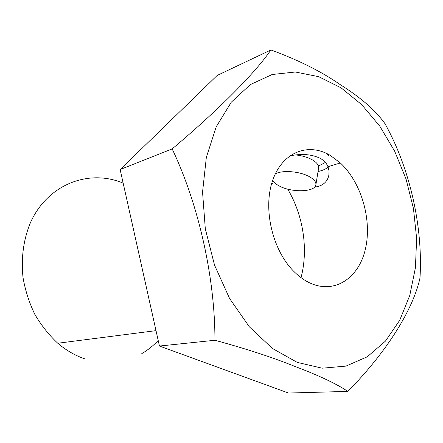 <?xml version="1.0" encoding="UTF-8"?>
<svg xmlns="http://www.w3.org/2000/svg" width="443" height="443" viewBox="0 0 443 443"><rect width="100%" height="100%" fill="white"/><g stroke="black" fill="none" stroke-linecap="round" stroke-linejoin="round"><path stroke-width="0.66" d="M341.104 87.852L361.715 104.664L379.784 126.15L394.719 151.301L406.054 179.083L413.446 208.465L416.63 238.378L415.429 267.744L409.775 295.437L399.702 320.3L385.416 341.149L367.28 356.787L345.911 366.117L322.183 368.194L297.225 362.38L272.439 348.469L249.365 326.834L229.585 298.499L214.528 265.108L205.308 228.826L202.551 192.096L206.333 157.376L216.206 126.842L231.279 102.2L250.373 84.574L272.168 74.507L295.343 72.004L318.678 76.678L341.104 87.852M295.47 366.649C318.954 375.52 336.403 383.771 347.827 391.407C387.974 350.723 413.54 308.262 420.003 277.883C423.054 226.594 409.864 168.373 385.045 123.785C375.753 110.612 360.94 97.648 340.617 84.89C321.618 71.633 298.372 59.993 270.878 49.97C256.137 71.65 220.647 108.142 172.172 148.909C198.608 204.516 215.021 277.539 214.944 340.263C246.219 348.785 273.06 357.579 295.47 366.649M289.656 155.93C301.5 153.411 311.75 154.236 320.394 158.4L320.527 158.483C324.154 160.671 326.641 163.406 327.986 166.684L329.049 170.865L328.889 175.063C327.427 182.045 322.648 186.071 314.558 187.145M141.782 353.619C147.846 350.075 153.322 345.695 158.201 340.479M287.684 189.128C303.289 215.176 308.544 249.442 301.024 277.65M330.306 155.421C308.184 142.137 282.147 152.087 272.523 180.849C262.688 209.417 272.738 251.126 294.506 272.074C299.385 276.825 304.524 280.458 309.917 282.983C334.753 294.523 358.952 277.971 365.458 248.805C372.17 219.722 361.35 182.477 340.351 162.969L330.306 155.421M270.878 49.97L217.208 75.426L120.142 169.536L159.441 346.044L288.498 393.03L347.827 391.407M120.142 169.536L172.172 148.909M159.441 346.044L214.944 340.263M123.171 183.136C89.187 168.789 47.944 183.867 30.478 222.541C23.473 239.541 20.987 257.887 23.019 277.589C25.268 290.414 29.188 302.641 34.775 314.264C41.221 325.295 48.885 334.952 57.767 343.242C66.278 350.463 75.426 355.718 85.211 359.007M275.275 173.966C281.831 169.813 300.177 171.269 309.596 176.79C314.153 179.426 316.247 182.095 315.876 184.786C315.139 192.284 291.106 192.766 278.963 185.811C275.79 184.094 273.708 182.256 272.711 180.29M296.101 154.961C302.453 155.731 307.891 157.381 312.415 159.906C315.743 161.856 317.758 163.904 318.456 166.053L318.606 168.13L315.876 184.786M325.965 153.156L328.7 155.925M328.152 167.1C325.832 169.099 322.465 170.566 318.052 171.507M271.67 183.585L274.555 182.721M327.986 166.684L340.351 162.969M57.767 343.242L156.014 330.639M318.456 166.053L325.361 162.448"/></g></svg>
